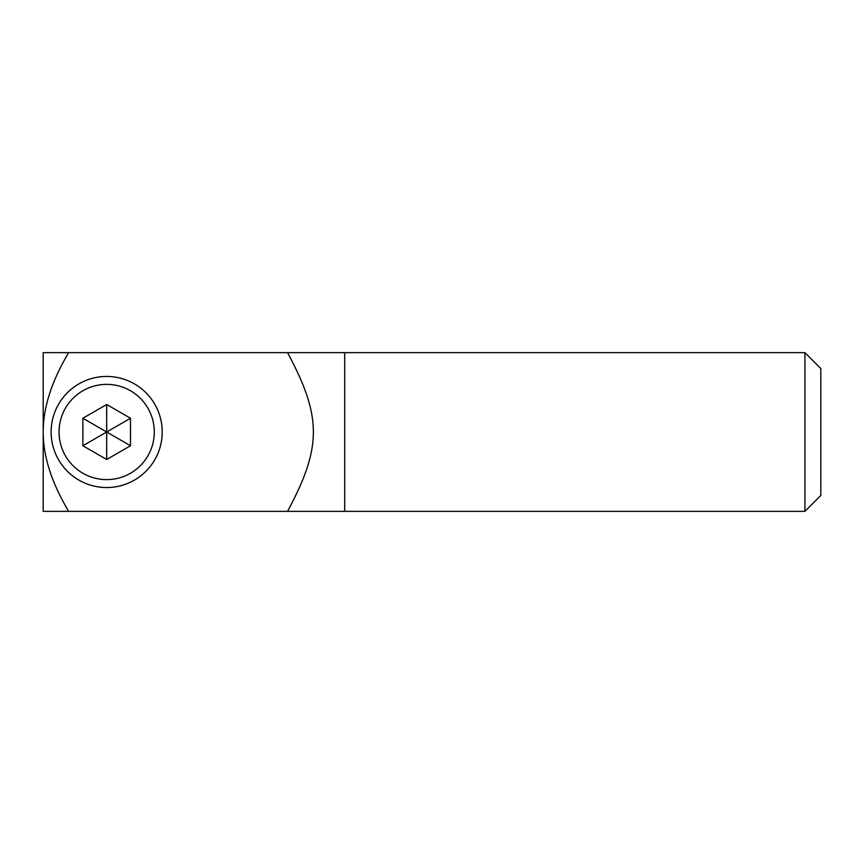 <?xml version="1.0" encoding="UTF-8"?>
<svg xmlns="http://www.w3.org/2000/svg" width="864" height="864" viewBox="0 0 864 864"><rect width="100%" height="100%" fill="white"/><g stroke="black" fill="none" stroke-linecap="round" stroke-linejoin="round"><path stroke-width="1.3" d="M43.2 432C43.146 456.3 51.624 482.749 68.623 511.348L43.2 511.348L43.2 352.652L68.623 352.652C51.624 381.251 43.146 407.7 43.2 432M312.984 511.348L287.55 511.348C321.97 447.196 321.97 416.804 287.55 352.652L804.935 352.652L804.935 511.348L820.8 495.482L820.8 368.518L804.935 352.652M344.714 352.652L344.714 511.348L68.623 511.348M312.984 352.652L68.623 352.652M130.486 445.748L106.682 432L130.486 418.252L130.486 445.748L106.682 459.486L106.682 404.514L130.486 418.252M82.868 418.252L106.682 432L82.868 445.748L82.868 418.252L106.682 404.514M106.682 459.486L82.868 445.748M162.216 432A55.544 55.544 0 0 0 78.905 383.897A55.544 55.544 0 0 0 78.905 480.103A55.544 55.544 0 0 0 162.216 432M154.289 432A47.606 47.606 0 0 1 82.868 473.234A47.606 47.606 0 0 1 82.868 390.766A47.606 47.606 0 0 1 154.289 432M344.714 511.348L804.935 511.348"/></g></svg>
